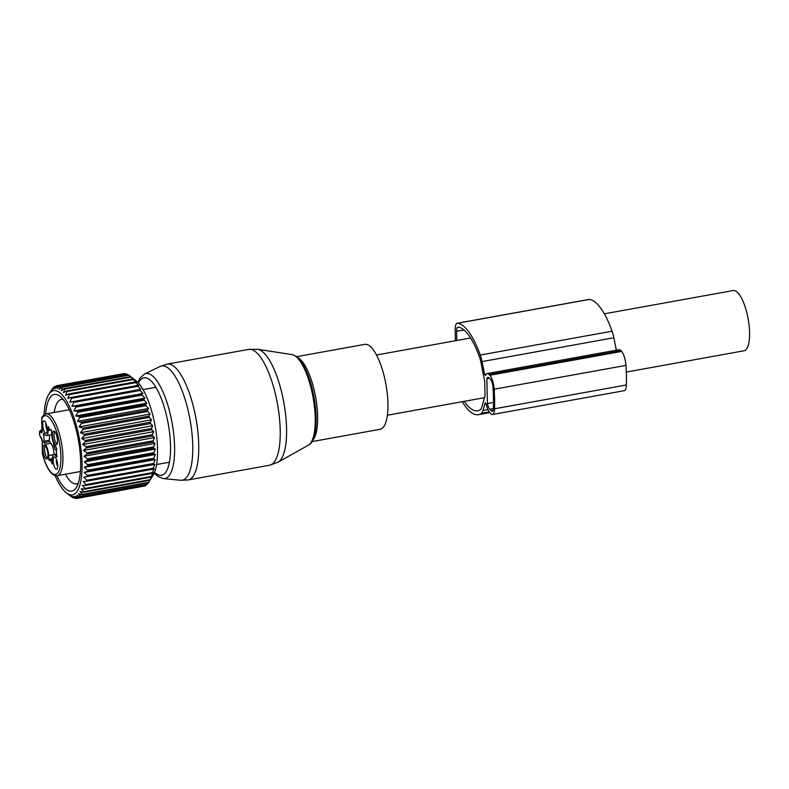<?xml version="1.0" encoding="UTF-8"?>
<svg xmlns="http://www.w3.org/2000/svg" width="789" height="789" viewBox="0 0 789 789"><rect width="100%" height="100%" fill="white"/><g stroke="black" fill="none" stroke-linecap="round" stroke-linejoin="round"><path stroke-width="1.18" d="M296.556 356.687L364.774 344.359A43.158 13.699 79.8 0 1 379.193 360.741A43.158 13.699 79.8 0 1 387.951 404.432A43.158 13.699 79.8 0 1 380.13 429.305L311.911 441.633M604.305 313.835L733.178 290.539A30.603 9.715 79.8 0 1 745.999 309.613A30.603 9.715 79.8 0 1 744.057 350.78L626.318 372.053M49.322 435.064A6.282 1.992 -100.2 0 1 49.086 440.311L43.592 441.307L45.338 444.345A8.63 2.742 79.8 0 1 48.593 455.549L49.135 460.382A6.282 1.992 -100.2 0 1 49.529 460.165A6.282 1.992 -100.2 0 1 51.975 463.498L52.281 463.922L51.975 463.498M49.086 440.311L50.831 443.359A8.63 2.742 79.8 0 1 54.086 454.533M55.743 446.485A5.977 1.894 -100.2 0 0 56.838 448.862L55.112 445.785A8.63 2.742 79.8 0 1 51.857 434.591L51.305 429.749A6.282 1.992 -100.2 0 1 50.92 429.966A6.282 1.992 -100.2 0 1 48.464 426.632L48.09 430.469A8.63 2.742 79.8 0 1 46.531 435.567A8.63 2.742 79.8 0 1 45.151 434.877L43.523 433.161L43.454 434.147A6.282 1.992 -100.2 0 1 43.592 441.307M42.083 430.478A1.568 0.671 -1.1 0 0 41.985 430.715A1.568 0.671 -1.1 0 0 42.093 430.952L41.837 418.446A29.824 9.458 79.8 0 1 46.699 415.902A29.824 9.458 79.8 0 1 60.339 448.734A29.824 9.458 79.8 0 1 53.751 474.228A29.824 9.458 79.8 0 1 42.547 454.099L42.3 441.593A1.568 0.671 178.9 0 1 42.192 441.357A1.568 0.671 178.9 0 1 42.281 441.14M56.769 454.997L55.299 455.263A8.63 2.742 -100.2 0 0 53.918 454.563A8.63 2.742 -100.2 0 0 52.35 459.671L52.429 463.459M55.299 455.263L56.926 456.969L56.995 455.993A6.282 1.992 -100.2 0 1 56.847 448.833M56.197 469.218A6.292 2.002 79.8 0 1 53.317 462.285A6.292 2.002 79.8 0 1 54.707 456.91A6.292 2.002 79.8 0 1 54.727 456.92A6.292 2.002 79.8 0 1 57.419 462.709A6.292 2.002 79.8 0 1 56.926 469.07A6.292 2.002 79.8 0 1 56.197 469.218M57.705 466.309A4.704 1.489 79.8 0 1 56.423 459.237M45.742 433.23A6.292 2.002 79.8 0 1 42.862 426.297A6.292 2.002 79.8 0 1 44.253 420.922A6.292 2.002 79.8 0 1 44.273 420.931A6.292 2.002 79.8 0 1 46.955 426.721A6.292 2.002 79.8 0 1 46.472 433.082A6.292 2.002 79.8 0 1 45.742 433.23M47.251 430.321A4.704 1.489 79.8 0 1 45.969 423.249M45.456 445.923A6.184 1.963 -100.2 0 0 44.855 452.117A6.184 1.963 -100.2 0 0 47.537 457.955A6.184 1.963 -100.2 0 0 47.636 457.985M44.667 445.302A7.002 2.219 79.8 0 1 44.697 445.312A7.002 2.219 79.8 0 1 47.675 451.752A7.002 2.219 79.8 0 1 47.133 458.833A7.002 2.219 79.8 0 1 46.324 458.991A7.002 2.219 79.8 0 1 43.119 451.288A7.002 2.219 79.8 0 1 44.667 445.302M53.336 442.521A6.795 2.16 -100.2 0 0 56.443 450.687M54.914 431.761A6.184 1.963 -100.2 0 0 54.313 437.954A6.184 1.963 -100.2 0 0 57.005 443.793A6.184 1.963 -100.2 0 0 57.094 443.822M54.125 431.139A7.002 2.219 79.8 0 1 54.155 431.149A7.002 2.219 79.8 0 1 57.133 437.589A7.002 2.219 79.8 0 1 56.591 444.671A7.002 2.219 79.8 0 1 55.782 444.828A7.002 2.219 79.8 0 1 52.577 437.126A7.002 2.219 79.8 0 1 54.125 431.139M51.255 390.427L52.419 388.632A57.291 18.177 79.8 0 1 52.755 388.218L51.64 390.377L54.096 386.935A57.291 18.177 79.8 0 1 54.471 386.659L53.336 389.145L55.93 385.9A57.291 18.177 79.8 0 1 56.335 385.772L55.171 388.553L57.903 385.555A57.291 18.177 79.8 0 1 58.337 385.574L57.124 388.622L59.994 385.9A57.291 18.177 79.8 0 1 60.437 386.058L59.175 389.342L62.163 386.916A57.291 18.177 79.8 0 1 62.627 387.212L61.276 390.703L64.392 388.602A57.291 18.177 79.8 0 1 64.856 389.046L63.436 392.695L66.651 390.94A57.291 18.177 79.8 0 1 67.124 391.512L65.595 395.289L68.919 393.898A57.291 18.177 79.8 0 1 69.393 394.589L67.755 398.455L71.158 397.439A57.291 18.177 79.8 0 1 71.621 398.248L69.876 402.153L73.357 401.522A57.291 18.177 79.8 0 1 73.811 402.439L71.927 406.345L75.478 406.098A57.291 18.177 79.8 0 1 75.902 407.114L73.9 410.98L77.49 411.108A57.291 18.177 79.8 0 1 77.894 412.203L75.754 415.99L79.383 416.493A57.291 18.177 79.8 0 1 79.758 417.667L77.47 421.316L81.119 422.194A57.291 18.177 79.8 0 1 81.464 423.417L79.038 426.908L82.687 428.131A57.291 18.177 79.8 0 1 82.993 429.394L80.429 432.688L84.068 434.236A57.291 18.177 79.8 0 1 84.334 435.518L81.632 438.585L85.242 440.43A57.291 18.177 79.8 0 1 85.459 441.732L82.628 444.523L86.198 446.653A57.291 18.177 79.8 0 1 86.366 447.945L83.407 450.45L86.918 452.817A57.291 18.177 79.8 0 1 87.037 454.089L83.959 456.269L87.392 458.843A57.291 18.177 79.8 0 1 87.461 460.086L84.275 461.92L87.628 464.672A57.291 18.177 79.8 0 1 87.648 465.855L84.354 467.335L87.609 470.224A57.291 18.177 79.8 0 1 87.579 471.349L84.186 472.453L87.342 475.432A57.291 18.177 79.8 0 1 87.254 476.477L83.792 477.207L86.829 480.245A57.291 18.177 79.8 0 1 86.691 481.191L83.161 481.537L86.08 484.584A57.291 18.177 79.8 0 1 85.893 485.422L82.312 485.383L85.094 488.401A57.291 18.177 79.8 0 1 84.867 489.141L81.247 488.726L83.9 491.665A57.291 18.177 79.8 0 1 83.614 492.277L79.975 491.498L82.49 494.328A57.291 18.177 79.8 0 1 82.174 494.802L78.525 493.667L80.892 496.35A57.291 18.177 79.8 0 1 80.537 496.685L76.898 495.226L79.137 497.711A57.291 18.177 79.8 0 1 78.742 497.918L75.133 496.143L77.223 498.401A57.291 18.177 79.8 0 1 76.809 498.461L73.229 496.399L75.192 498.401A57.291 18.177 79.8 0 1 74.758 498.323L71.237 496.015L73.061 497.731A57.291 18.177 79.8 0 1 72.608 497.494L70.862 496.37A57.291 18.177 79.8 0 1 70.685 496.232L66.384 492.878A52.971 16.806 79.8 0 1 55.092 475.58M122.709 373.848L56.335 385.772M125.402 374.075L124.613 373.591A57.291 18.177 -100.2 0 0 124.179 373.582L57.903 385.555M128.065 375.002L126.713 374.075A57.291 18.177 -100.2 0 0 126.27 373.917L59.994 385.9M83.792 477.207L154.831 464.366L153.105 468.262A57.291 18.177 -100.2 0 1 152.967 469.208L154.2 468.696L152.356 472.601A57.291 18.177 -100.2 0 1 152.169 473.449L153.352 472.552L151.37 476.428A57.291 18.177 -100.2 0 1 151.143 477.158L152.277 475.885L150.176 479.692A57.291 18.177 -100.2 0 1 149.89 480.294L153.076 475.323A51.009 16.184 -100.2 0 0 157.021 461.22A51.009 16.184 -100.2 0 0 135.984 380.722L128.903 375.239A57.291 18.177 -100.2 0 0 128.439 374.943L62.163 386.916M132.315 377.862L130.668 376.629L64.392 388.602M154.831 464.366L153.539 464.494A57.291 18.177 -100.2 0 0 153.618 463.459L155.226 459.612L153.855 459.366A57.291 18.177 -100.2 0 0 153.885 458.251L155.384 454.503L153.924 453.882A57.291 18.177 -100.2 0 0 153.904 452.699L155.305 449.079L153.737 448.103A57.291 18.177 -100.2 0 0 153.668 446.87L154.989 443.428L153.313 442.106A57.291 18.177 -100.2 0 0 153.194 440.834L154.447 437.609L152.642 435.972A57.291 18.177 -100.2 0 0 152.474 434.67L153.668 431.691L151.735 429.758A57.291 18.177 -100.2 0 0 151.518 428.457L152.672 425.744L150.61 423.545A57.291 18.177 -100.2 0 0 150.344 422.253L151.468 419.847L149.269 417.411A57.291 18.177 -100.2 0 0 148.963 416.148L150.078 414.067L147.74 411.434A57.291 18.177 -100.2 0 0 147.395 410.211L148.51 408.485L146.034 405.684A57.291 18.177 -100.2 0 0 145.659 404.52L146.793 403.149L144.17 400.23A57.291 18.177 -100.2 0 0 143.766 399.135L144.929 398.139L142.178 395.131A57.291 18.177 -100.2 0 0 141.754 394.125L142.967 393.504L140.087 390.466A57.291 18.177 -100.2 0 0 139.633 389.549L140.906 389.322L137.897 386.275A57.291 18.177 -100.2 0 0 137.434 385.466L138.795 385.614L135.669 382.616A57.291 18.177 -100.2 0 0 135.195 381.925L136.635 382.448L133.4 379.529A57.291 18.177 -100.2 0 0 132.927 378.967L134.465 379.854L131.132 377.063A57.291 18.177 -100.2 0 0 130.668 376.629M44.105 414.787A52.971 16.806 79.8 0 1 44.529 409.284A52.971 16.806 79.8 0 1 48.622 394.628A52.971 16.806 79.8 0 1 71.72 411.71A52.971 16.806 79.8 0 1 81.543 476.221A52.971 16.806 79.8 0 1 66.384 492.878M55.467 386.482L54.471 386.659M124.613 373.591L58.337 385.574M126.713 374.075L60.437 386.058M128.903 375.239L62.627 387.212M131.132 377.063L64.856 389.046M132.927 378.967L66.651 390.94M133.4 379.529L67.124 391.512M135.195 381.925L68.919 393.898M135.669 382.616L69.393 394.589M137.434 385.466L71.158 397.439M137.897 386.275L71.621 398.248M139.633 389.549L73.357 401.522M140.087 390.466L73.811 402.439M142.967 393.504L71.927 406.345M141.754 394.125L75.478 406.098M142.178 395.131L75.902 407.114M144.929 398.139L73.9 410.98M143.766 399.135L77.49 411.108M144.17 400.23L77.894 412.203M146.793 403.149L75.754 415.99M145.659 404.52L79.383 416.493M146.034 405.684L79.758 417.667M148.51 408.485L77.47 421.316M147.395 410.211L81.119 422.194M147.74 411.434L81.464 423.417M150.078 414.067L79.038 426.908M148.963 416.148L82.687 428.131M149.269 417.411L82.993 429.394M151.468 419.847L80.429 432.688M150.344 422.253L84.068 434.236M150.61 423.545L84.334 435.518M152.672 425.744L81.632 438.585M151.518 428.457L85.242 440.43M151.735 429.758L85.459 441.732M153.668 431.691L82.628 444.523M152.474 434.67L86.198 446.653M152.642 435.972L86.366 447.945M154.447 437.609L83.407 450.45M153.194 440.834L86.918 452.817M153.313 442.106L87.037 454.089M154.989 443.428L83.959 456.269M153.668 446.87L87.392 458.843M153.737 448.103L87.461 460.086M155.305 449.079L84.275 461.92M153.904 452.699L87.628 464.672M153.924 453.882L87.648 465.855M155.384 454.503L84.354 467.335M153.885 458.251L87.609 470.224M153.855 459.366L87.579 471.349M155.226 459.612L84.186 472.453M153.618 463.459L87.342 475.432M153.539 464.494L87.254 476.477M149.417 481.3L148.766 482.345L82.49 494.328M82.174 494.802L148.45 482.829A57.291 18.177 -100.2 0 0 148.766 482.345M148.194 482.868L147.168 484.367L80.892 496.35M80.537 496.685L146.813 484.712A57.291 18.177 -100.2 0 0 147.168 484.367M146.093 484.841L145.413 485.738L79.137 497.711M78.742 497.918L145.028 485.935A57.291 18.177 -100.2 0 0 145.413 485.738M143.726 486.172L77.223 498.401M56.808 475.747A49.125 15.593 -100.2 0 0 76.405 487.375A49.125 15.593 -100.2 0 0 79.709 448.793A49.125 15.593 -100.2 0 0 59.934 396.265A49.125 15.593 -100.2 0 0 45.654 414.018M153.105 468.262L86.829 480.245M152.967 469.208L86.691 481.191M152.356 472.601L86.08 484.584M152.169 473.449L85.893 485.422M151.37 476.428L85.094 488.401M151.143 477.158L84.867 489.141M150.176 479.692L83.9 491.665M149.89 480.294L83.614 492.277M76.346 498.194L75.192 498.401M73.673 497.612L73.061 497.731M63.228 399.609A42.843 13.6 -100.2 0 0 61.276 399.53A42.843 13.6 -100.2 0 0 54.204 412.45M65.369 474.228A42.843 13.6 -100.2 0 0 76.513 483.854A42.843 13.6 -100.2 0 0 78.318 483.105M455.411 340.74L455.194 329.743A10.987 3.481 79.8 0 1 457.186 323.253A10.987 3.481 79.8 0 1 457.512 323.243A66.7 21.165 79.8 0 1 480.264 355.03A16.48 5.227 79.8 0 1 482.049 361.579L484.614 374.44L485.61 375.534A11.776 3.738 79.8 0 1 487.207 373.542A11.776 3.738 79.8 0 1 489.081 374.489L489.782 375.258A11.776 3.738 79.8 0 1 494.161 389.214A90.054 28.572 79.8 0 1 494.555 408.791A11.776 3.738 79.8 0 1 492.425 414.501A11.776 3.738 79.8 0 1 490.551 413.554L489.851 412.795A11.776 3.738 79.8 0 1 486.172 403.909L485.176 402.814L483.026 410.517A16.48 5.227 79.8 0 1 481.418 413.347A66.7 21.165 79.8 0 1 478.43 414.659A66.7 21.165 79.8 0 1 462.255 401.7M457.186 323.253L588.998 299.435A10.987 3.481 79.8 0 1 589.334 299.425A66.7 21.165 79.8 0 1 612.086 331.202A16.48 5.227 79.8 0 1 613.872 337.751L616.347 350.208M484.614 374.44L486.3 374.144M487.207 373.542L619.02 349.724A11.776 3.738 79.8 0 1 620.904 350.671L621.604 351.43A11.776 3.738 79.8 0 1 625.983 365.386A90.054 28.572 79.8 0 1 626.377 384.973A11.776 3.738 79.8 0 1 624.247 390.683L492.425 414.501M456.782 340.493L456.604 331.291A7.062 2.239 79.8 0 1 457.876 327.119A7.062 2.239 79.8 0 1 458.093 327.11A62.785 19.922 79.8 0 1 479.505 357.022A12.555 3.984 79.8 0 1 480.866 362.013L484.732 381.452L485.018 395.772L481.763 407.41A12.555 3.984 79.8 0 1 480.55 409.56A62.785 19.922 79.8 0 1 477.73 410.793A62.785 19.922 79.8 0 1 464.257 401.345M486.882 378.602A7.851 2.485 79.8 0 1 487.898 377.408A7.851 2.485 79.8 0 1 489.16 378.039L490.63 379.657A6.282 1.992 79.8 0 1 492.967 387.004A86.908 27.576 79.8 0 1 493.391 408.406A6.282 1.992 79.8 0 1 492.257 411.365A6.282 1.992 79.8 0 1 491.251 410.862L489.772 409.244A7.851 2.485 79.8 0 1 487.375 403.554L486.882 378.602L489.279 378.168M487.375 403.554L493.51 402.449M167.14 364.123L248.634 349.399A58.859 18.68 79.8 0 1 268.299 371.737A58.859 18.68 79.8 0 1 280.243 431.327A58.859 18.68 79.8 0 1 269.572 465.234L188.078 479.959L180.582 480.264A58.051 18.423 79.8 0 0 192.782 449.059A58.051 18.423 79.8 0 0 180.997 387.971A58.051 18.423 79.8 0 0 160.019 366.471L167.14 364.123A58.859 18.68 79.8 0 1 186.815 386.462A58.859 18.68 79.8 0 1 198.749 446.051A58.859 18.68 79.8 0 1 188.078 479.959M292.029 354.596C297.591 355.869 302.591 361.924 307.029 372.753C317.76 398.06 319.92 439.966 308.4 445.183A46.304 14.695 -100.2 0 0 305.885 372.181A46.304 14.695 -100.2 0 0 292.029 354.596L257.648 349.29A57.705 18.315 79.8 0 1 274.907 371.205A57.705 18.315 79.8 0 1 278.053 462.186L269.572 465.234M160.019 366.471L144.525 374.055A53.327 16.924 79.8 0 1 163.796 393.81A53.327 16.924 79.8 0 1 174.625 449.927A53.327 16.924 79.8 0 1 163.412 478.588L180.582 480.264M307.059 372.842A44.786 14.212 79.8 0 1 311.734 441.367M138.45 383.059A49.539 15.721 79.8 0 1 160.492 396.591A49.539 15.721 79.8 0 1 170.286 455.47A49.539 15.721 79.8 0 1 154.565 472.266M297.591 357.555A43.158 13.699 79.8 0 1 308.893 373.444A43.158 13.699 79.8 0 1 312.572 440.459M45.338 444.345L50.831 443.359M48.593 455.549L53.76 454.612M48.662 459.336L52.36 458.665M42.3 441.593A3.136 0.996 79.8 0 0 41.117 437.52A1.568 1.331 -42.4 0 0 41.422 438.309L42.192 441.357L42.448 453.862A1.568 1.568 0 0 0 42.498 454.237L42.547 454.099A1.568 0.671 178.9 0 1 42.448 453.862A1.568 0.671 178.9 0 1 42.537 453.626M41.117 437.52L40.555 436.899A2.742 0.868 79.8 0 1 39.519 433.339A2.742 0.868 79.8 0 1 40.456 431.938A1.568 1.331 -42.4 0 1 41.896 430.252L41.975 430.35M41.422 438.309L40.86 437.698A1.568 1.331 -42.4 0 1 40.555 436.899M40.86 437.698C39.628 435.656 39.233 433.526 39.657 431.327L41.206 429.906A4.32 1.371 79.8 0 1 41.896 430.252L41.975 430.242M40.456 431.938L41.018 432.55A1.568 1.331 137.6 0 1 41.985 431.031M42.093 430.952A3.136 0.996 79.8 0 1 41.018 432.55M42.616 454.336L42.498 454.237C44.717 462.384 47.439 468.419 50.664 472.364C52.824 474.919 55.023 476.033 57.272 475.688A31.392 9.961 79.8 0 0 61.956 445.854A31.392 9.961 79.8 0 0 47.971 414.107A31.392 9.961 79.8 0 0 46.107 413.909C44.825 413.9 43.434 415.083 41.925 417.44L41.925 417.44A1.568 1.381 -151.8 0 0 41.837 418.446A1.568 0.671 178.9 0 1 41.738 418.209A1.568 0.671 178.9 0 1 41.778 418.052M48.09 430.469L50.802 429.975M44.332 433.98L43.454 434.147M49.322 441.712L43.829 442.698M483.026 410.517L487.947 409.629M481.418 413.347L489.19 411.947M457.512 323.243L589.334 299.425M480.264 355.03L612.086 331.202M482.049 361.579L613.872 337.751M489.081 374.489L620.904 350.671M489.782 375.258L621.604 351.43M494.161 389.214L625.983 365.386M494.555 408.791L626.377 384.973M456.604 331.291L463.922 329.97M489.772 409.244L493.381 408.594M491.251 410.862L493.026 410.546M308.4 445.183L278.053 462.186M257.648 349.29L248.634 349.399M163.412 478.588L158.204 476.625L154.23 473.094M144.525 374.055L140.334 377.714L137.838 382.409M387.399 415.231L484.485 397.686M376.511 355.001L470.579 337.998M41.925 417.44A1.568 1.568 0 0 0 41.738 418.209L41.916 431.544L42.705 431.001M52.35 459.662L49.529 460.165M56.611 454.079L53.918 454.563M51.532 429.857L50.92 429.966M46.531 435.567L51.857 434.601M41.965 429.768L41.206 429.906M57.272 475.688L80.419 471.506M46.107 413.909L69.254 409.728M48.622 394.628L50.674 391.295M156.577 464.524L169.418 462.206M143.036 389.618L155.877 387.3M478.43 414.659L489.693 412.617"/></g></svg>
